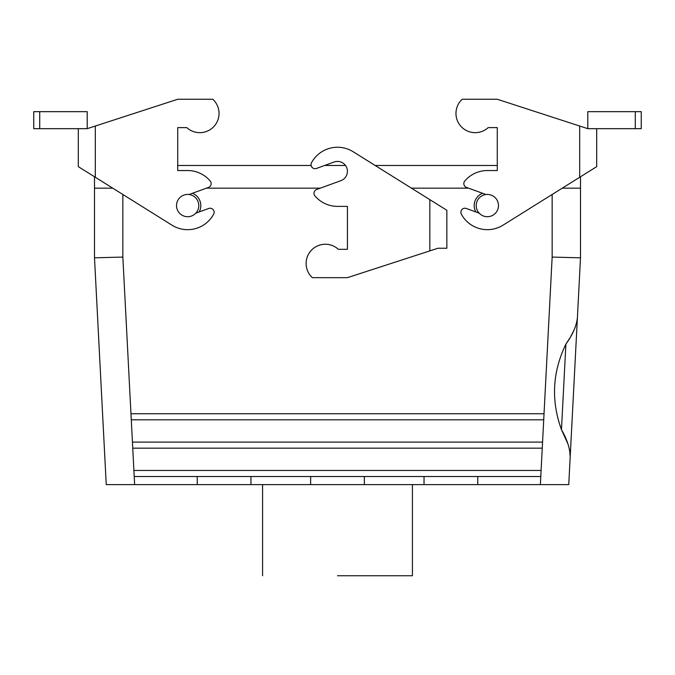 <?xml version="1.0" encoding="UTF-8"?>
<svg xmlns="http://www.w3.org/2000/svg" width="675" height="675" viewBox="0 0 675 675"><rect width="100%" height="100%" fill="white"/><g stroke="black" fill="none" stroke-linecap="round" stroke-linejoin="round"><path stroke-width="1.01" d="M570.181 457C570.105 448.748 567.194 439.636 561.465 429.646L565.895 344.132C572.619 334.808 576.45 326.042 577.395 317.832L568.755 484.616L477.765 484.616L568.755 484.616L570.181 457C570.105 448.748 567.194 439.636 561.465 429.646C550.918 400.613 552.395 372.102 565.895 344.132C572.619 334.808 576.45 326.042 577.395 317.832L570.181 457L569.708 450.748L570.181 457M552.15 257.082L580.5 257.816L580.5 188.156L562.258 188.156L580.5 188.156L562.258 188.156L580.5 188.156L580.5 176.766L580.5 257.816L577.395 317.832L580.5 257.816L552.15 257.082L543.721 419.816L131.279 419.816L130.967 413.741L544.033 413.741L543.721 419.816L131.279 419.816L130.967 413.741L544.033 413.741L552.15 257.082L552.15 194.476L552.15 257.082M542.565 442.091L542.253 448.166L132.747 448.166L132.435 442.091L542.565 442.091L542.253 448.166L132.747 448.166L132.435 442.091L542.565 442.091L543.721 419.816L542.565 442.091M541.097 470.441L540.785 476.516L477.765 476.516L477.765 484.616L424.035 484.616L477.765 484.616L477.765 476.516L364.365 476.516L364.365 484.616L424.035 484.616L424.035 476.516L364.365 476.516L364.365 484.616L424.035 484.616L424.035 476.516L540.785 476.516L540.363 484.616L541.097 470.441L133.903 470.441L541.097 470.441L542.253 448.166L541.097 470.441M575.319 326.877L574.054 329.999L575.319 326.877M573.792 330.581L570.527 336.901L573.792 330.581M570.038 337.736L565.895 344.132L561.465 429.646L567.886 443.838L561.465 429.646C550.918 400.613 552.395 372.102 565.895 344.132L570.038 337.736M337.5 575.741L412.425 575.741L337.5 575.741M250.965 484.616L364.365 484.616L310.635 484.616L310.635 476.516L250.965 476.516L250.965 484.616L310.635 484.616L310.635 476.516L364.365 476.516L250.965 476.516L250.965 484.616L197.235 484.616L250.965 484.616M134.637 484.616L197.235 484.616L197.235 476.516L250.965 476.516L134.215 476.516L133.903 470.441L134.637 484.616L197.235 484.616L197.235 476.516L134.215 476.516L134.637 484.616L106.245 484.616L134.637 484.616M94.5 257.816L106.245 484.616L94.5 257.816L94.5 188.156L112.742 188.156L94.5 188.156L112.742 188.156L94.5 188.156L94.5 176.766L94.5 257.816L122.85 257.082L94.5 257.816M476.212 205.571A11.137 11.137 0 0 1 492.919 195.927A11.137 11.137 0 0 1 492.919 215.215A11.137 11.137 0 0 1 476.212 205.571A11.137 11.137 0 0 1 492.919 195.927A11.137 11.137 0 0 1 492.919 215.215A11.137 11.137 0 0 1 476.212 205.571M474.188 205.571A13.162 13.162 0 0 1 482.617 193.286A13.162 13.162 0 0 0 475.833 211.942A13.162 13.162 0 0 1 474.188 205.571M39.724 111.662L39.724 128.672L33.75 128.672L33.75 111.662L87.21 111.662L87.21 128.672L177.727 99.259L212.802 99.259A19.238 19.238 0 0 1 213.975 126.436A19.238 19.238 0 0 1 186.798 127.609L177.727 127.609L177.727 165.476L311.116 165.476A4.05 4.05 0 0 1 311.521 162.709A4.05 4.05 0 0 0 316.465 168.446L334.108 162.025A9.922 9.922 0 0 1 346.823 167.957A9.922 9.922 0 0 1 340.892 180.672L316.642 189.498A4.05 4.05 0 0 0 314.938 195.919A29.565 29.565 0 0 0 337.5 206.381L347.423 206.381L347.423 249.311L338.352 249.311A19.238 19.238 0 0 0 311.175 250.484A19.238 19.238 0 0 0 312.348 277.661L347.423 277.661L437.94 248.248L446.85 248.248L446.85 210.279L353.168 151.74L375.14 165.476L497.273 165.476L497.273 127.609L497.273 170.539L487.35 170.539A29.565 29.565 0 0 0 464.788 181.001A4.05 4.05 0 0 0 466.493 187.422L485.992 194.518M345.499 165.476L324.624 165.476L345.499 165.476A9.922 9.922 0 0 0 334.108 162.025M468.517 188.156L411.438 188.156L468.517 188.156M320.33 188.156L206.482 188.156L320.33 188.156M198.787 205.571A11.137 11.137 0 0 0 182.081 195.927A11.137 11.137 0 0 0 182.081 215.215A11.137 11.137 0 0 0 198.787 205.571A11.137 11.137 0 0 0 182.081 195.927A11.137 11.137 0 0 0 182.081 215.215A11.137 11.137 0 0 0 198.787 205.571M200.812 205.571A13.162 13.162 0 0 0 192.383 193.286A13.162 13.162 0 0 1 199.167 211.942A13.162 13.162 0 0 0 200.812 205.571M39.724 128.672L78.3 128.672L78.3 166.641L171.982 225.18A29.565 29.565 0 0 0 213.629 214.211A4.05 4.05 0 0 0 208.685 208.474L195.801 213.165M186.798 127.609L177.727 127.609L177.727 170.539L187.65 170.539A29.565 29.565 0 0 1 210.212 181.001A4.05 4.05 0 0 1 208.507 187.422L189.008 194.518M87.21 128.672L78.3 128.672M479.199 213.165L466.315 208.474A4.05 4.05 0 0 0 461.371 214.211A29.565 29.565 0 0 0 503.018 225.18L596.7 166.641L596.7 128.672L587.79 128.672L587.79 111.662L635.276 111.662L635.276 128.672L596.7 128.672M587.79 128.672L497.273 99.259L462.198 99.259A19.238 19.238 0 0 0 461.025 126.436A19.238 19.238 0 0 0 488.202 127.609L497.273 127.609L488.202 127.609M635.276 128.672L641.25 128.672L641.25 111.662L635.276 111.662M177.727 165.476L311.116 165.476M375.14 165.476L497.273 165.476M311.521 162.709A29.565 29.565 0 0 1 353.168 151.74M132.747 448.166L133.903 470.441L132.747 448.166M122.85 257.082L122.85 194.476L122.85 257.082L130.967 413.741L122.85 257.082M131.279 419.816L132.435 442.091L131.279 419.816M95.31 126.039L95.31 177.263M579.69 126.039L579.69 177.263M429.84 250.881L429.84 199.657M262.575 484.616L262.575 575.741L262.575 484.616M412.425 484.616L412.425 575.741L412.425 484.616"/></g></svg>

